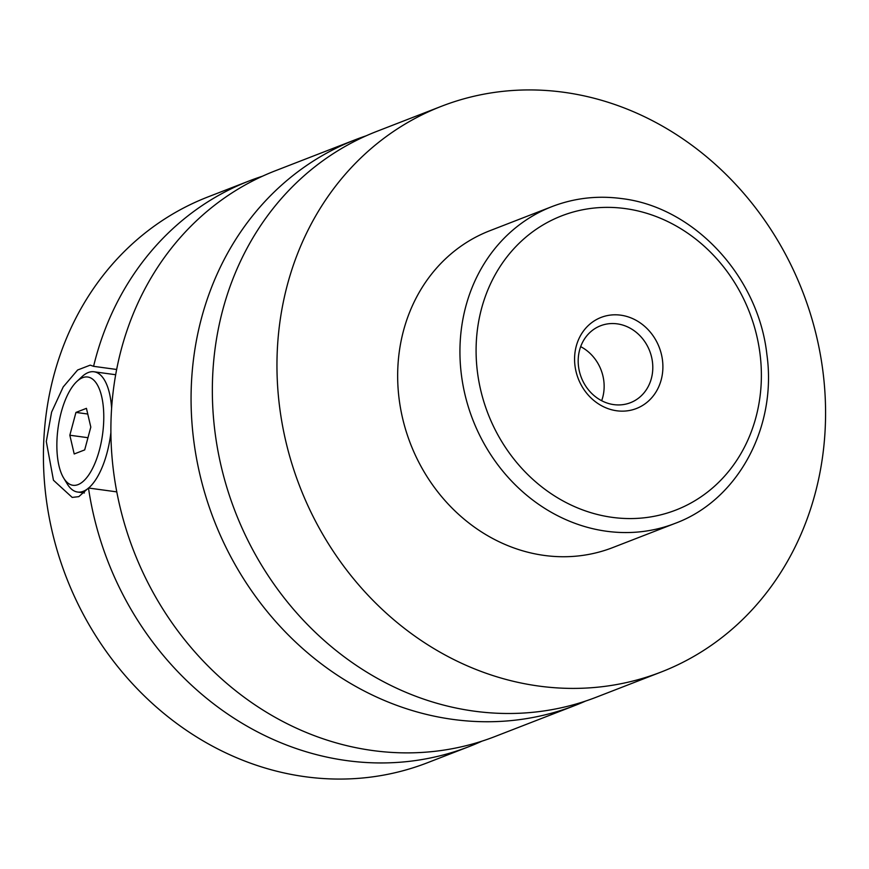 <?xml version="1.0" encoding="UTF-8"?>
<svg xmlns="http://www.w3.org/2000/svg" width="869" height="869" viewBox="0 0 869 869"><rect width="100%" height="100%" fill="white"/><g stroke="black" fill="none" stroke-linecap="round" stroke-linejoin="round"><path stroke-width="1.3" d="M661.092 672.052L596.482 697.134A303.455 269.651 -111.2 0 1 474.213 711.157A303.455 269.651 -111.2 0 1 216.935 445.189A303.455 269.651 -111.2 0 1 376.831 131.371L441.452 106.29A303.455 269.651 -111.2 0 1 563.709 92.266A303.455 269.651 -111.2 0 1 820.988 358.234A303.455 269.651 -111.2 0 1 661.092 672.052A303.455 269.651 -111.2 0 1 538.823 686.065A303.455 269.651 -111.2 0 1 281.545 420.107A303.455 269.651 -111.2 0 1 441.452 106.29M585.739 701.011A303.455 269.651 -111.2 0 1 575.202 705.389A303.455 269.651 -111.2 0 1 452.934 719.413A303.455 269.651 -111.2 0 1 195.655 453.444A303.455 269.651 -111.2 0 1 355.562 139.637A303.455 269.651 -111.2 0 1 366.294 135.76M110.895 432.523A60.689 24.973 97.8 0 1 88.595 488.041M88.323 488.259A60.689 24.973 97.8 0 1 77.602 492.039A60.689 24.973 97.8 0 1 67.315 484.044L63.687 478.08A54.617 22.475 -82.2 0 0 88.225 475.68A54.617 22.475 -82.2 0 0 103.672 422.095A54.617 22.475 -82.2 0 0 76.841 381.502A54.617 22.475 -82.2 0 0 56.963 440.225A54.617 22.475 -82.2 0 0 63.687 478.08M76.841 381.502L81.936 376.733A60.689 24.973 97.8 0 1 93.993 371.769A60.689 24.973 97.8 0 1 111.612 408.202M116.652 369.477L93.58 366.327L90.224 365.143L77.634 369.998L63.209 386.922L51.608 412.102L46.296 441.495L53.454 480.242L72.203 497.416L78.818 496.644L88.486 488.02L116.783 491.876M616.729 410.776A48.86 43.417 68.8 0 0 662.851 368.988A48.86 43.417 68.8 0 0 620.738 315.175A48.86 43.417 68.8 0 0 574.615 356.963A48.86 43.417 68.8 0 0 616.729 410.776M617.186 323.855A41.267 36.672 68.8 0 0 600.555 325.766A41.267 36.672 68.8 0 0 578.808 368.445A41.267 36.672 68.8 0 0 613.796 404.617A41.267 36.672 68.8 0 0 630.427 402.705A41.267 36.672 68.8 0 0 652.174 360.027A41.267 36.672 68.8 0 0 617.186 323.855M601.663 400.707A41.267 36.672 68.8 0 0 580.666 346.644M675.05 523.399L612.764 547.579A169.933 151 -111.2 0 1 544.298 555.432A169.933 151 -111.2 0 1 400.229 406.486A169.933 151 -111.2 0 1 489.768 230.752L552.043 206.572A169.933 151 -111.2 0 0 462.504 382.317A169.933 151 -111.2 0 0 606.573 531.252A169.933 151 -111.2 0 0 675.05 523.399C737.998 500.218 777.255 427.016 766.849 354.215C758.246 276.288 694.049 207.039 621.65 198.577C597.514 195.362 574.311 198.034 552.043 206.572M575.202 705.389L495.015 736.521A303.455 269.651 -111.2 0 1 372.758 750.544A303.455 269.651 -111.2 0 1 115.479 484.576A303.455 269.651 -111.2 0 1 275.375 170.758L355.562 139.637M481.904 741.181A303.455 269.651 -111.2 0 1 469.075 746.59L427.548 762.71A303.455 269.651 -111.2 0 1 305.291 776.734A303.455 269.651 -111.2 0 1 48.012 510.766A303.455 269.651 -111.2 0 1 207.908 196.948L249.425 180.839A303.455 269.651 -111.2 0 1 262.547 176.179M469.075 746.59A303.455 269.651 -111.2 0 1 346.807 760.614A303.455 269.651 -111.2 0 1 88.486 488.02M93.58 366.327A303.455 269.651 -111.2 0 1 249.425 180.839M90.81 427.092L86.433 408.343L75.951 412.417L69.835 435.228L74.202 453.976L84.695 449.903L90.81 427.092M87.965 437.704L69.835 435.228M87.758 414.024L75.951 412.417M612.265 517.359A157.789 140.213 68.8 0 0 761.233 382.382A157.789 140.213 68.8 0 0 625.202 208.582A157.789 140.213 68.8 0 0 476.234 343.559A157.789 140.213 68.8 0 0 612.265 517.359M115.675 374.724L93.993 371.769M84.402 492.962L77.602 492.039"/></g></svg>
